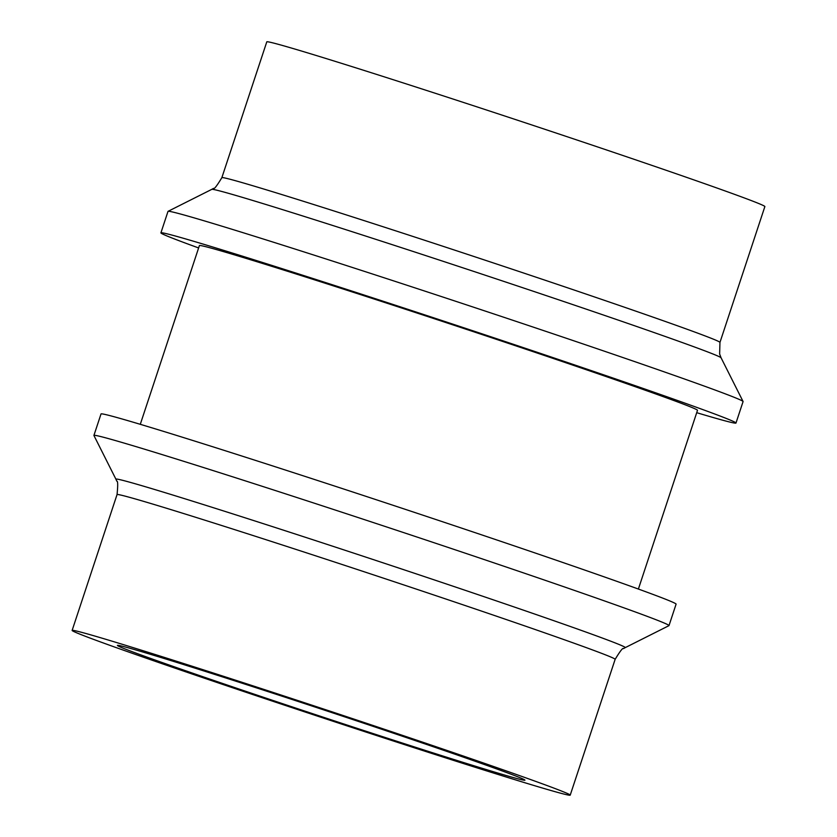 <?xml version="1.0" encoding="UTF-8"?>
<svg xmlns="http://www.w3.org/2000/svg" width="837" height="837" viewBox="0 0 837 837"><rect width="100%" height="100%" fill="white"/><g stroke="black" fill="none" stroke-linecap="round" stroke-linejoin="round"><path stroke-width="1.26" d="M172.38 666.137A214.617 3.536 18.3 0 1 117.41 645.4A214.617 3.536 18.3 0 1 322.287 709.431A214.617 3.536 18.3 0 1 524.935 780.178A214.617 3.536 18.3 0 1 395.493 740.829A214.617 3.536 18.3 0 1 172.38 666.137M266.783 41.85A262.316 4.321 18.3 0 1 517.182 120.109A262.316 4.321 18.3 0 1 764.872 206.582L719.956 342.406A262.316 4.321 18.3 0 0 652.766 317.056A262.316 4.321 18.3 0 0 380.071 225.77A262.316 4.321 18.3 0 0 221.857 177.674L266.783 41.85M139.308 655.769A262.316 4.321 -161.7 0 0 412.013 747.054A262.316 4.321 -161.7 0 0 570.217 795.15A262.316 4.321 -161.7 0 0 322.527 708.677A262.316 4.321 -161.7 0 0 72.128 630.418A262.316 4.321 -161.7 0 0 139.308 655.769M198.62 247.951A302.848 4.991 18.3 0 1 160.913 232.853L168.007 211.395A302.848 4.991 18.3 0 1 168.07 211.332A302.848 4.991 18.3 0 1 259.093 237.698A302.848 4.991 18.3 0 1 665.509 372.319A302.848 4.991 18.3 0 1 743.068 401.498A302.848 4.991 18.3 0 1 743.078 401.582L735.985 423.041A302.848 4.991 18.3 0 1 696.708 412.683M185.008 461.721A302.848 4.991 -161.7 0 0 93.922 435.418A302.848 4.991 -161.7 0 0 93.932 435.502L115.924 479.203A268.248 4.426 18.3 0 1 196.59 502.43A268.248 4.426 18.3 0 1 556.574 621.661A268.248 4.426 18.3 0 1 625.218 647.639L668.93 625.668A302.848 4.991 -161.7 0 0 668.993 625.605A302.848 4.991 -161.7 0 0 496.613 563.761A302.848 4.991 -161.7 0 0 185.008 461.721M160.913 232.853A302.848 4.991 18.3 0 1 450.013 323.208A302.848 4.991 18.3 0 1 735.985 423.041M668.993 625.605L676.087 604.147A302.848 4.991 -161.7 0 0 390.126 504.313A302.848 4.991 -161.7 0 0 101.015 413.959L93.922 435.418M140.292 424.317L199.405 245.586A262.316 4.321 18.3 0 1 449.804 323.846A262.316 4.321 18.3 0 1 697.493 410.318L638.38 589.049M570.217 795.15L615.143 659.326A262.316 4.321 -161.7 0 0 547.953 633.975A262.316 4.321 -161.7 0 0 275.258 542.69A262.316 4.321 -161.7 0 0 117.044 494.594L72.128 630.418M719.956 342.406L719.632 353.999L721.076 357.797A268.248 4.426 -161.7 0 0 652.379 331.954A268.248 4.426 -161.7 0 0 375.499 239.236A268.248 4.426 -161.7 0 0 211.782 189.361L168.07 211.332M221.857 177.674C216.835 185.94 214.052 189.507 213.54 188.367L211.782 189.361M615.143 659.326C620.165 651.06 622.948 647.493 623.46 648.633L625.218 647.639M115.924 479.203L116.761 481.129C117.891 480.825 117.986 485.314 117.044 494.594M721.076 357.797L743.068 401.498"/></g></svg>
